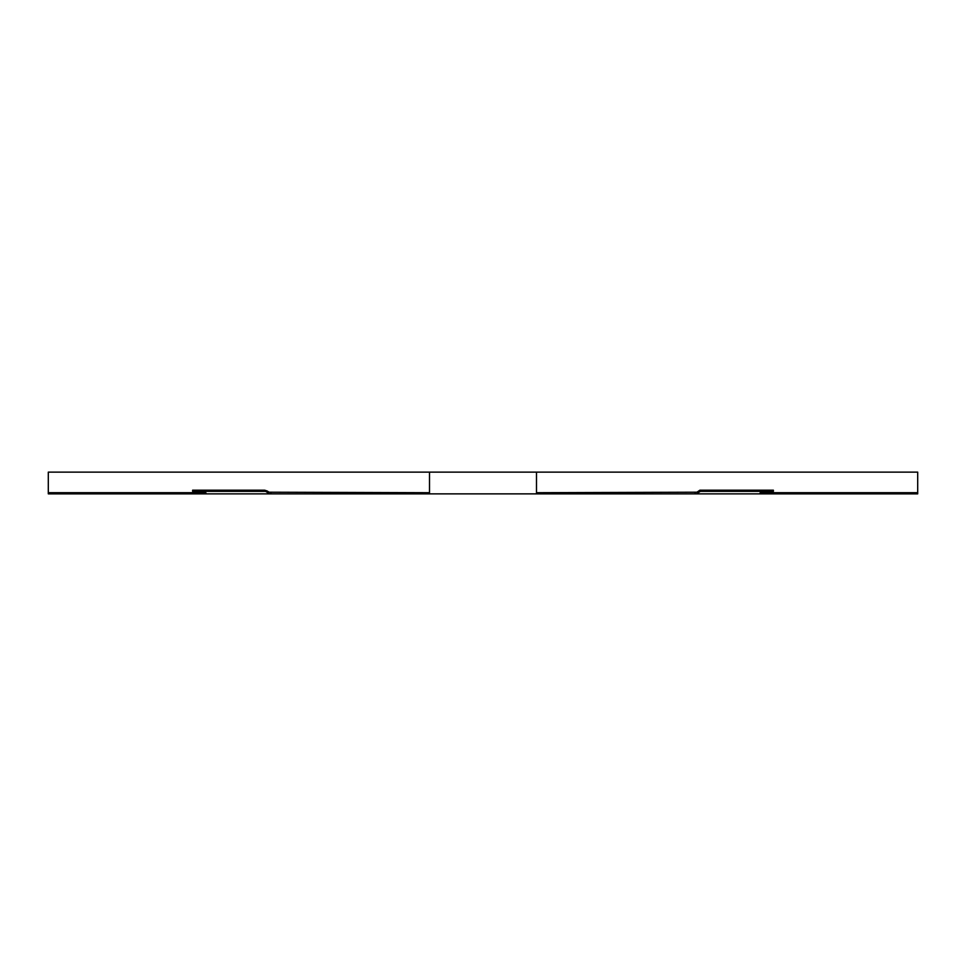 <?xml version="1.0" encoding="UTF-8"?>
<svg xmlns="http://www.w3.org/2000/svg" width="966" height="966" viewBox="0 0 966 966"><rect width="100%" height="100%" fill="white"/><g stroke="black" fill="none" stroke-linecap="round" stroke-linejoin="round"><path stroke-width="1.45" d="M536.492 492.696L696.945 492.201L697.706 493.034L696.571 493.868L917.7 493.868L917.7 492.696L760.302 492.696M917.7 492.696L917.7 472.132L48.3 472.132L48.3 492.696L205.698 492.696M429.508 492.696L269.055 492.201L268.294 493.034L265.602 491.356M266.483 491.851L267.256 491.018L269.055 492.201M205.335 491.356L206.205 493.868L269.429 493.868L268.294 493.034M267.256 491.018L264.66 490.185L264.66 491.356L265.662 491.356M192.62 490.185L231.007 490.185L231.007 491.356L192.62 491.356L192.62 490.185M264.66 491.356L231.007 491.356M231.007 490.185L264.66 490.185M536.492 472.132L536.492 493.868L696.571 493.868M270.891 492.696L270.891 493.868L429.508 493.868L429.508 472.132M429.508 493.868L536.492 493.868M48.3 492.696L48.3 493.868L206.205 493.868M695.109 492.696L695.109 493.868M270.891 493.868L269.429 493.868M760.665 491.356L759.795 493.868M700.398 491.356L697.706 493.034M696.945 492.201L699.879 490.185L701.34 490.185L701.34 491.356L700.338 491.356M698.744 491.018L699.517 491.851M701.34 490.185L773.38 490.185L773.38 491.356L701.34 491.356M734.993 490.185L734.993 491.356"/></g></svg>
